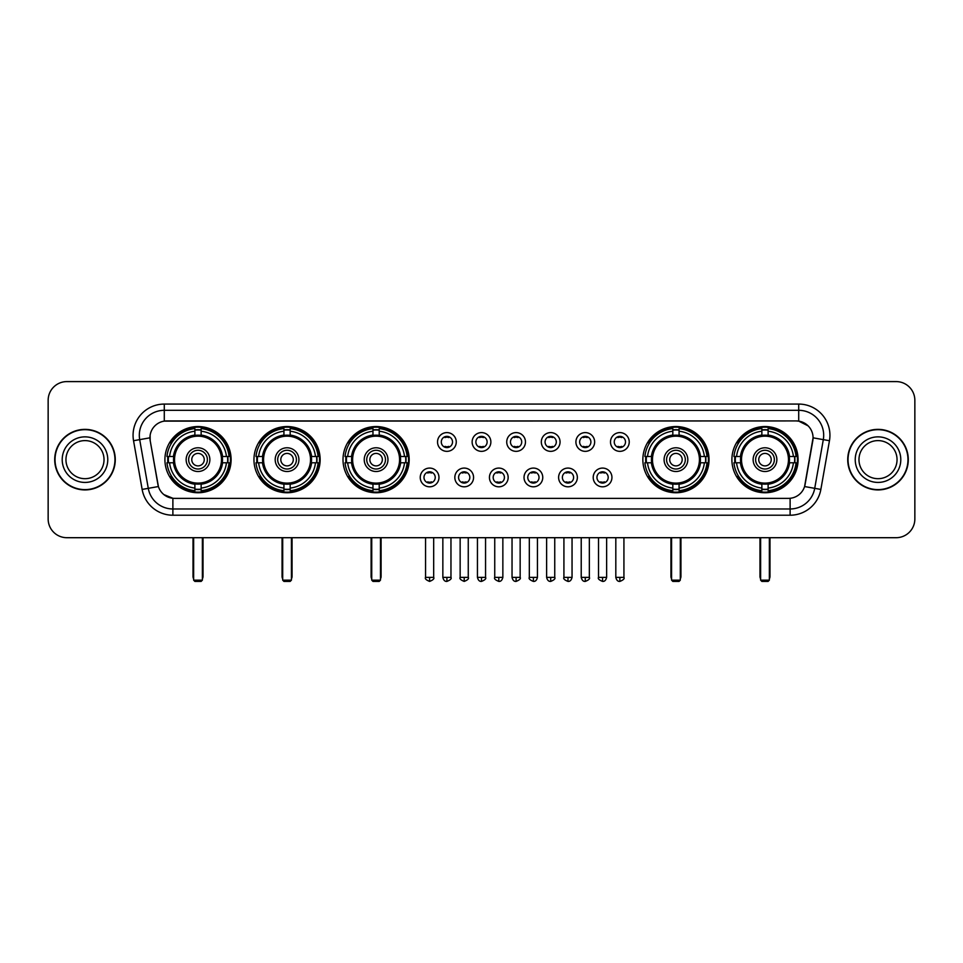 <?xml version="1.0" encoding="UTF-8"?>
<svg xmlns="http://www.w3.org/2000/svg" width="963" height="963" viewBox="0 0 963 963"><rect width="100%" height="100%" fill="white"/><g stroke="black" fill="none" stroke-linecap="round" stroke-linejoin="round"><path stroke-width="1.44" d="M731.892 459.64A33.091 33.091 0 0 0 764.983 492.743A33.091 33.091 0 0 0 798.086 459.64A33.091 33.091 0 0 0 764.983 426.549A33.091 33.091 0 0 0 731.892 459.64M253.955 459.64A33.091 33.091 0 0 0 287.058 492.743A33.091 33.091 0 0 0 320.149 459.64A33.091 33.091 0 0 0 287.058 426.549A33.091 33.091 0 0 0 253.955 459.64M343.009 459.64A33.091 33.091 0 0 0 376.1 492.743A33.091 33.091 0 0 0 409.191 459.64A33.091 33.091 0 0 0 376.1 426.549A33.091 33.091 0 0 0 343.009 459.64M642.851 459.64A33.091 33.091 0 0 0 675.942 492.743A33.091 33.091 0 0 0 709.045 459.64A33.091 33.091 0 0 0 675.942 426.549A33.091 33.091 0 0 0 642.851 459.64M164.914 459.64A33.091 33.091 0 0 0 198.017 492.743A33.091 33.091 0 0 0 231.108 459.64A33.091 33.091 0 0 0 198.017 426.549A33.091 33.091 0 0 0 164.914 459.64M438.972 477.443A9.365 9.365 0 0 1 429.606 486.809A9.365 9.365 0 0 1 420.241 477.443A9.365 9.365 0 0 1 429.606 468.078A9.365 9.365 0 0 1 438.972 477.443M423.985 477.443A5.622 5.622 0 0 0 429.606 483.065A5.622 5.622 0 0 0 435.228 477.443A5.622 5.622 0 0 0 429.606 471.822A5.622 5.622 0 0 0 423.985 477.443M473.567 477.443A9.365 9.365 0 0 1 464.202 486.809A9.365 9.365 0 0 1 454.837 477.443A9.365 9.365 0 0 1 464.202 468.078A9.365 9.365 0 0 1 473.567 477.443M458.581 477.443A5.622 5.622 0 0 0 464.202 483.065A5.622 5.622 0 0 0 469.824 477.443A5.622 5.622 0 0 0 464.202 471.822A5.622 5.622 0 0 0 458.581 477.443M508.163 477.443A9.365 9.365 0 0 1 498.798 486.809A9.365 9.365 0 0 1 489.433 477.443A9.365 9.365 0 0 1 498.798 468.078A9.365 9.365 0 0 1 508.163 477.443M493.176 477.443A5.622 5.622 0 0 0 498.798 483.065A5.622 5.622 0 0 0 504.419 477.443A5.622 5.622 0 0 0 498.798 471.822A5.622 5.622 0 0 0 493.176 477.443M542.759 477.443A9.365 9.365 0 0 1 533.394 486.809A9.365 9.365 0 0 1 524.028 477.443A9.365 9.365 0 0 1 533.394 468.078A9.365 9.365 0 0 1 542.759 477.443M527.772 477.443A5.622 5.622 0 0 0 533.394 483.065A5.622 5.622 0 0 0 539.015 477.443A5.622 5.622 0 0 0 533.394 471.822A5.622 5.622 0 0 0 527.772 477.443M577.355 477.443A9.365 9.365 0 0 1 567.977 486.809A9.365 9.365 0 0 1 558.612 477.443A9.365 9.365 0 0 1 567.977 468.078A9.365 9.365 0 0 1 577.355 477.443M562.368 477.443A5.622 5.622 0 0 0 567.977 483.065A5.622 5.622 0 0 0 573.599 477.443A5.622 5.622 0 0 0 567.977 471.822A5.622 5.622 0 0 0 562.368 477.443M611.938 477.443A9.365 9.365 0 0 1 602.573 486.809A9.365 9.365 0 0 1 593.208 477.443A9.365 9.365 0 0 1 602.573 468.078A9.365 9.365 0 0 1 611.938 477.443M596.952 477.443A5.622 5.622 0 0 0 602.573 483.065A5.622 5.622 0 0 0 608.195 477.443A5.622 5.622 0 0 0 602.573 471.822A5.622 5.622 0 0 0 596.952 477.443M456.269 441.969A9.365 9.365 0 0 1 446.904 451.346A9.365 9.365 0 0 1 437.539 441.969A9.365 9.365 0 0 1 446.904 432.604A9.365 9.365 0 0 1 456.269 441.969M441.283 441.969A5.622 5.622 0 0 0 446.904 447.59A5.622 5.622 0 0 0 452.526 441.969A5.622 5.622 0 0 0 446.904 436.359A5.622 5.622 0 0 0 441.283 441.969M490.865 441.969A9.365 9.365 0 0 1 481.5 451.346A9.365 9.365 0 0 1 472.135 441.969A9.365 9.365 0 0 1 481.5 432.604A9.365 9.365 0 0 1 490.865 441.969M475.878 441.969A5.622 5.622 0 0 0 481.5 447.59A5.622 5.622 0 0 0 487.122 441.969A5.622 5.622 0 0 0 481.5 436.359A5.622 5.622 0 0 0 475.878 441.969M525.461 441.969A9.365 9.365 0 0 1 516.096 451.346A9.365 9.365 0 0 1 506.731 441.969A9.365 9.365 0 0 1 516.096 432.604A9.365 9.365 0 0 1 525.461 441.969M510.474 441.969A5.622 5.622 0 0 0 516.096 447.59A5.622 5.622 0 0 0 521.717 441.969A5.622 5.622 0 0 0 516.096 436.359A5.622 5.622 0 0 0 510.474 441.969M560.057 441.969A9.365 9.365 0 0 1 550.692 451.346A9.365 9.365 0 0 1 541.314 441.969A9.365 9.365 0 0 1 550.692 432.604A9.365 9.365 0 0 1 560.057 441.969M545.07 441.969A5.622 5.622 0 0 0 550.692 447.59A5.622 5.622 0 0 0 556.301 441.969A5.622 5.622 0 0 0 550.692 436.359A5.622 5.622 0 0 0 545.07 441.969M594.64 441.969A9.365 9.365 0 0 1 585.275 451.346A9.365 9.365 0 0 1 575.91 441.969A9.365 9.365 0 0 1 585.275 432.604A9.365 9.365 0 0 1 594.64 441.969M579.654 441.969A5.622 5.622 0 0 0 585.275 447.59A5.622 5.622 0 0 0 590.897 441.969A5.622 5.622 0 0 0 585.275 436.359A5.622 5.622 0 0 0 579.654 441.969M629.236 441.969A9.365 9.365 0 0 1 619.871 451.346A9.365 9.365 0 0 1 610.506 441.969A9.365 9.365 0 0 1 619.871 432.604A9.365 9.365 0 0 1 629.236 441.969M614.25 441.969A5.622 5.622 0 0 0 619.871 447.59A5.622 5.622 0 0 0 625.493 441.969A5.622 5.622 0 0 0 619.871 436.359A5.622 5.622 0 0 0 614.25 441.969M142.139 489.421L133.544 440.717A31.225 31.225 0 0 1 164.288 404.075L798.712 404.075A31.225 31.225 0 0 1 829.456 440.717L820.861 489.421A31.225 31.225 0 0 1 790.117 515.217L172.883 515.217A31.225 31.225 0 0 1 142.139 489.421L148.278 488.337L139.695 439.634A24.978 24.978 0 0 1 164.288 410.31L798.712 410.31A24.978 24.978 0 0 1 823.305 439.634L814.722 488.337A24.978 24.978 0 0 1 790.117 508.97L172.883 508.97A24.978 24.978 0 0 1 148.278 488.337L158.413 486.544L150.192 440.717A16.865 16.865 0 0 1 166.792 420.927L796.208 420.927A16.865 16.865 0 0 1 812.808 440.717L805.104 484.425A16.865 16.865 0 0 1 788.504 498.365L174.496 498.365A16.865 16.865 0 0 1 157.896 484.425L150.192 440.717L150.12 435.288M167.887 462.77A30.286 30.286 0 0 1 167.887 456.522M645.824 462.77A30.286 30.286 0 0 1 645.824 456.522M345.97 462.77A30.286 30.286 0 0 1 345.97 456.522M256.928 462.77A30.286 30.286 0 0 1 256.928 456.522M734.865 462.77A30.286 30.286 0 0 1 734.865 456.522M54.71 459.64A30.286 30.286 0 0 0 84.997 489.926A30.286 30.286 0 0 0 115.271 459.64A30.286 30.286 0 0 0 84.997 429.366A30.286 30.286 0 0 0 54.71 459.64M847.729 459.64A30.286 30.286 0 0 0 878.003 489.926A30.286 30.286 0 0 0 908.29 459.64A30.286 30.286 0 0 0 878.003 429.366A30.286 30.286 0 0 0 847.729 459.64M164.288 404.075L164.288 421.12L796.208 420.927L798.712 421.12L808.126 425.863M788.504 498.365L174.496 498.365M172.883 515.217L172.883 498.28L163.879 494.597M829.456 440.717L813.073 437.828L804.587 486.544L820.861 489.421M914.85 400.319A18.73 18.73 0 0 0 896.12 381.589L66.88 381.589A18.73 18.73 0 0 0 48.15 400.319L48.15 518.961A18.73 18.73 0 0 0 66.88 537.703L896.12 537.703A18.73 18.73 0 0 0 914.85 518.961L914.85 400.319L914.85 518.961M48.15 400.319L48.15 518.961M896.12 381.589L66.88 381.589M66.88 537.703L896.12 537.703M104.028 459.64A19.031 19.031 0 0 0 84.997 440.609A19.031 19.031 0 0 0 65.953 459.64A19.031 19.031 0 0 0 84.997 478.683A19.031 19.031 0 0 0 104.028 459.64A19.031 19.031 0 0 1 84.997 478.683A19.031 19.031 0 0 1 65.953 459.64M114.958 459.64A29.973 29.973 0 0 0 84.997 429.679A29.973 29.973 0 0 0 55.023 459.64A29.973 29.973 0 0 0 84.997 489.613A29.973 29.973 0 0 0 114.958 459.64M897.047 459.64A19.031 19.031 0 0 0 878.003 440.609A19.031 19.031 0 0 0 858.972 459.64A19.031 19.031 0 0 0 878.003 478.683A19.031 19.031 0 0 0 897.047 459.64A19.031 19.031 0 0 1 878.003 478.683A19.031 19.031 0 0 1 858.972 459.64M907.977 459.64A29.973 29.973 0 0 0 878.003 429.679A29.973 29.973 0 0 0 848.042 459.64A29.973 29.973 0 0 0 878.003 489.613A29.973 29.973 0 0 0 907.977 459.64M222.284 462.77A24.472 24.472 0 0 0 201.135 435.372L201.135 435.372A24.472 24.472 0 0 0 173.737 462.77A24.472 24.472 0 0 0 222.284 462.77L222.284 462.77A24.472 24.472 0 0 1 201.135 483.92L201.135 488.072A28.601 28.601 0 0 0 226.437 462.77L229.074 462.77A31.225 31.225 0 0 1 201.135 490.709L201.135 488.072M168.513 462.77A29.66 29.66 0 0 1 168.513 456.522M201.135 430.148A29.66 29.66 0 0 0 194.887 430.148M227.509 456.522A29.66 29.66 0 0 1 227.509 462.77M226.437 456.522L229.074 456.522A31.225 31.225 0 0 0 201.135 428.583L201.135 435.071A24.773 24.773 0 0 1 222.585 456.522L226.437 456.522A28.601 28.601 0 0 0 201.135 431.219M169.584 462.77L166.948 462.77A31.225 31.225 0 0 0 194.887 490.709L194.887 484.22A24.773 24.773 0 0 1 173.436 462.77L169.584 462.77A28.601 28.601 0 0 0 194.887 488.072M226.437 462.77L222.585 462.77A24.773 24.773 0 0 1 201.135 484.22L201.135 483.92M173.737 462.77L173.737 462.77A24.472 24.472 0 0 0 194.887 483.92M201.135 489.144A29.66 29.66 0 0 1 194.887 489.144M194.887 431.219L194.887 428.583A31.225 31.225 0 0 0 166.948 456.522L173.436 456.522A24.773 24.773 0 0 1 194.887 435.071L194.887 431.219A28.601 28.601 0 0 0 169.584 456.522M221.49 459.64A23.473 23.473 0 0 1 198.017 483.125A23.473 23.473 0 0 1 174.532 459.64A23.473 23.473 0 0 1 198.017 436.167A23.473 23.473 0 0 1 221.49 459.64M209.874 459.64A11.869 11.869 0 0 0 198.017 447.783A11.869 11.869 0 0 0 186.148 459.64A11.869 11.869 0 0 0 198.017 471.509A11.869 11.869 0 0 0 209.874 459.64M207.382 459.64A9.365 9.365 0 0 0 198.017 450.275A9.365 9.365 0 0 0 188.64 459.64A9.365 9.365 0 0 0 198.017 469.017A9.365 9.365 0 0 0 207.382 459.64M204.252 459.64A6.247 6.247 0 0 1 198.017 465.887A6.247 6.247 0 0 1 191.769 459.64A6.247 6.247 0 0 1 198.017 453.404A6.247 6.247 0 0 1 204.252 459.64A6.247 6.247 0 0 1 198.017 465.887A6.247 6.247 0 0 1 191.769 459.64A6.247 6.247 0 0 1 198.017 453.404A6.247 6.247 0 0 1 204.252 459.64M171.739 442.787L170.258 442.787A32.465 32.465 0 0 1 230.482 459.64A32.465 32.465 0 0 1 170.258 476.504L171.739 476.504M193.635 537.703L193.635 580.159L202.386 580.159L202.386 537.703M193.635 580.159L194.887 581.411L201.135 581.411L202.386 580.159M311.338 462.77A24.472 24.472 0 0 0 290.176 435.372L290.176 435.372A24.472 24.472 0 0 0 262.779 462.77A24.472 24.472 0 0 0 311.338 462.77L311.338 462.77A24.472 24.472 0 0 1 290.176 483.92L290.176 488.072A28.601 28.601 0 0 0 315.479 462.77L318.115 462.77A31.225 31.225 0 0 1 290.176 490.709L290.176 488.072M257.554 462.77A29.66 29.66 0 0 1 257.554 456.522M290.176 430.148A29.66 29.66 0 0 0 283.929 430.148M316.55 456.522A29.66 29.66 0 0 1 316.55 462.77M315.479 456.522L318.115 456.522A31.225 31.225 0 0 0 290.176 428.583L290.176 435.071A24.773 24.773 0 0 1 311.627 456.522L315.479 456.522A28.601 28.601 0 0 0 290.176 431.219M258.626 462.77L255.989 462.77A31.225 31.225 0 0 0 283.929 490.709L283.929 484.22A24.773 24.773 0 0 1 262.478 462.77L258.626 462.77A28.601 28.601 0 0 0 283.929 488.072M315.479 462.77L311.627 462.77A24.773 24.773 0 0 1 290.176 484.22L290.176 483.92M262.779 462.77L262.779 462.77A24.472 24.472 0 0 0 283.929 483.92M290.176 489.144A29.66 29.66 0 0 1 283.929 489.144M283.929 431.219L283.929 428.583A31.225 31.225 0 0 0 255.989 456.522L262.478 456.522A24.773 24.773 0 0 1 283.929 435.071L283.929 431.219A28.601 28.601 0 0 0 258.626 456.522M310.531 459.64A23.473 23.473 0 0 1 287.058 483.125A23.473 23.473 0 0 1 263.573 459.64A23.473 23.473 0 0 1 287.058 436.167A23.473 23.473 0 0 1 310.531 459.64M298.915 459.64A11.869 11.869 0 0 0 287.058 447.783A11.869 11.869 0 0 0 275.189 459.64A11.869 11.869 0 0 0 287.058 471.509A11.869 11.869 0 0 0 298.915 459.64M296.423 459.64A9.365 9.365 0 0 0 287.058 450.275A9.365 9.365 0 0 0 277.693 459.64A9.365 9.365 0 0 0 287.058 469.017A9.365 9.365 0 0 0 296.423 459.64M293.294 459.64A6.247 6.247 0 0 1 287.058 465.887A6.247 6.247 0 0 1 280.811 459.64A6.247 6.247 0 0 1 287.058 453.404A6.247 6.247 0 0 1 293.294 459.64A6.247 6.247 0 0 1 287.058 465.887A6.247 6.247 0 0 1 280.811 459.64A6.247 6.247 0 0 1 287.058 453.404A6.247 6.247 0 0 1 293.294 459.64M260.78 442.787L259.3 442.787A32.465 32.465 0 0 1 319.523 459.64A32.465 32.465 0 0 1 259.3 476.504L260.78 476.504M282.689 537.703L282.689 580.159L291.428 580.159L291.428 537.703M282.689 580.159L283.929 581.411L290.176 581.411L291.428 580.159M400.379 462.77A24.472 24.472 0 0 0 379.217 435.372L379.217 435.372A24.472 24.472 0 0 0 351.82 462.77A24.472 24.472 0 0 0 400.379 462.77L400.379 462.77A24.472 24.472 0 0 1 379.217 483.92L379.217 488.072A28.601 28.601 0 0 0 404.52 462.77L407.156 462.77A31.225 31.225 0 0 1 379.217 490.709L379.217 488.072M346.608 462.77A29.66 29.66 0 0 1 346.608 456.522M379.217 430.148A29.66 29.66 0 0 0 372.97 430.148M405.592 456.522A29.66 29.66 0 0 1 405.592 462.77M404.52 456.522L407.156 456.522A31.225 31.225 0 0 0 379.217 428.583L379.217 435.071A24.773 24.773 0 0 1 400.668 456.522L404.52 456.522A28.601 28.601 0 0 0 379.217 431.219M347.667 462.77L345.031 462.77A31.225 31.225 0 0 0 372.97 490.709L372.97 484.22A24.773 24.773 0 0 1 351.519 462.77L347.667 462.77A28.601 28.601 0 0 0 372.97 488.072M404.52 462.77L400.668 462.77A24.773 24.773 0 0 1 379.217 484.22L379.217 483.92M351.82 462.77L351.82 462.77A24.472 24.472 0 0 0 372.97 483.92M379.217 489.144A29.66 29.66 0 0 1 372.97 489.144M372.97 431.219L372.97 428.583A31.225 31.225 0 0 0 345.031 456.522L351.519 456.522A24.773 24.773 0 0 1 372.97 435.071L372.97 431.219A28.601 28.601 0 0 0 347.667 456.522M399.573 459.64A23.473 23.473 0 0 1 376.1 483.125A23.473 23.473 0 0 1 352.614 459.64A23.473 23.473 0 0 1 376.1 436.167A23.473 23.473 0 0 1 399.573 459.64M387.957 459.64A11.869 11.869 0 0 0 376.1 447.783A11.869 11.869 0 0 0 364.231 459.64A11.869 11.869 0 0 0 376.1 471.509A11.869 11.869 0 0 0 387.957 459.64M385.465 459.64A9.365 9.365 0 0 0 376.1 450.275A9.365 9.365 0 0 0 366.734 459.64A9.365 9.365 0 0 0 376.1 469.017A9.365 9.365 0 0 0 385.465 459.64M382.347 459.64A6.247 6.247 0 0 1 376.1 465.887A6.247 6.247 0 0 1 369.852 459.64A6.247 6.247 0 0 1 376.1 453.404A6.247 6.247 0 0 1 382.347 459.64A6.247 6.247 0 0 1 376.1 465.887A6.247 6.247 0 0 1 369.852 459.64A6.247 6.247 0 0 1 376.1 453.404A6.247 6.247 0 0 1 382.347 459.64M349.822 442.787L348.353 442.787A32.465 32.465 0 0 1 408.565 459.64A32.465 32.465 0 0 1 348.353 476.504L349.822 476.504M371.73 537.703L371.73 580.159L380.469 580.159L380.469 537.703M371.73 580.159L372.97 581.411L379.217 581.411L380.469 580.159M700.221 462.77A24.472 24.472 0 0 0 679.071 435.372L679.071 435.372A24.472 24.472 0 0 0 651.662 462.77A24.472 24.472 0 0 0 700.221 462.77L700.221 462.77A24.472 24.472 0 0 1 679.071 483.92L679.071 488.072A28.601 28.601 0 0 0 704.374 462.77L707.011 462.77A31.225 31.225 0 0 1 679.071 490.709L679.071 488.072M646.45 462.77A29.66 29.66 0 0 1 646.45 456.522M679.071 430.148A29.66 29.66 0 0 0 672.824 430.148M705.446 456.522A29.66 29.66 0 0 1 705.446 462.77M704.374 456.522L707.011 456.522A31.225 31.225 0 0 0 679.071 428.583L679.071 435.071A24.773 24.773 0 0 1 700.522 456.522L704.374 456.522A28.601 28.601 0 0 0 679.071 431.219M647.521 462.77L644.885 462.77A31.225 31.225 0 0 0 672.824 490.709L672.824 484.22A24.773 24.773 0 0 1 651.373 462.77L647.521 462.77A28.601 28.601 0 0 0 672.824 488.072M704.374 462.77L700.522 462.77A24.773 24.773 0 0 1 679.071 484.22L679.071 483.92M651.662 462.77L651.662 462.77A24.472 24.472 0 0 0 672.824 483.92M679.071 489.144A29.66 29.66 0 0 1 672.824 489.144M672.824 431.219L672.824 428.583A31.225 31.225 0 0 0 644.885 456.522L651.373 456.522A24.773 24.773 0 0 1 672.824 435.071L672.824 431.219A28.601 28.601 0 0 0 647.521 456.522M699.427 459.64A23.473 23.473 0 0 1 675.942 483.125A23.473 23.473 0 0 1 652.469 459.64A23.473 23.473 0 0 1 675.942 436.167A23.473 23.473 0 0 1 699.427 459.64M687.811 459.64A11.869 11.869 0 0 0 675.942 447.783A11.869 11.869 0 0 0 664.085 459.64A11.869 11.869 0 0 0 675.942 471.509A11.869 11.869 0 0 0 687.811 459.64M685.307 459.64A9.365 9.365 0 0 0 675.942 450.275A9.365 9.365 0 0 0 666.577 459.64A9.365 9.365 0 0 0 675.942 469.017A9.365 9.365 0 0 0 685.307 459.64M682.189 459.64A6.247 6.247 0 0 1 675.942 465.887A6.247 6.247 0 0 1 669.706 459.64A6.247 6.247 0 0 1 675.942 453.404A6.247 6.247 0 0 1 682.189 459.64A6.247 6.247 0 0 1 675.942 465.887A6.247 6.247 0 0 1 669.706 459.64A6.247 6.247 0 0 1 675.942 453.404A6.247 6.247 0 0 1 682.189 459.64M649.664 442.787L648.195 442.787A32.465 32.465 0 0 1 708.419 459.64A32.465 32.465 0 0 1 648.195 476.504L649.664 476.504M671.572 537.703L671.572 580.159L680.311 580.159L680.311 537.703M671.572 580.159L672.824 581.411L679.071 581.411L680.311 580.159M789.263 462.77A24.472 24.472 0 0 0 768.113 435.372L768.113 435.372A24.472 24.472 0 0 0 740.716 462.77A24.472 24.472 0 0 0 789.263 462.77L789.263 462.77A24.472 24.472 0 0 1 768.113 483.92L768.113 488.072A28.601 28.601 0 0 0 793.416 462.77L796.052 462.77A31.225 31.225 0 0 1 768.113 490.709L768.113 488.072M735.491 462.77A29.66 29.66 0 0 1 735.491 456.522M768.113 430.148A29.66 29.66 0 0 0 761.865 430.148M794.487 456.522A29.66 29.66 0 0 1 794.487 462.77M793.416 456.522L796.052 456.522A31.225 31.225 0 0 0 768.113 428.583L768.113 435.071A24.773 24.773 0 0 1 789.564 456.522L793.416 456.522A28.601 28.601 0 0 0 768.113 431.219M736.563 462.77L733.926 462.77A31.225 31.225 0 0 0 761.865 490.709L761.865 484.22A24.773 24.773 0 0 1 740.415 462.77L736.563 462.77A28.601 28.601 0 0 0 761.865 488.072M793.416 462.77L789.564 462.77A24.773 24.773 0 0 1 768.113 484.22L768.113 483.92M740.716 462.77L740.716 462.77A24.472 24.472 0 0 0 761.865 483.92M768.113 489.144A29.66 29.66 0 0 1 761.865 489.144M761.865 431.219L761.865 428.583A31.225 31.225 0 0 0 733.926 456.522L740.415 456.522A24.773 24.773 0 0 1 761.865 435.071L761.865 431.219A28.601 28.601 0 0 0 736.563 456.522M788.468 459.64A23.473 23.473 0 0 1 764.983 483.125A23.473 23.473 0 0 1 741.51 459.64A23.473 23.473 0 0 1 764.983 436.167A23.473 23.473 0 0 1 788.468 459.64M776.852 459.64A11.869 11.869 0 0 0 764.983 447.783A11.869 11.869 0 0 0 753.126 459.64A11.869 11.869 0 0 0 764.983 471.509A11.869 11.869 0 0 0 776.852 459.64M774.36 459.64A9.365 9.365 0 0 0 764.983 450.275A9.365 9.365 0 0 0 755.618 459.64A9.365 9.365 0 0 0 764.983 469.017A9.365 9.365 0 0 0 774.36 459.64M771.231 459.64A6.247 6.247 0 0 1 764.983 465.887A6.247 6.247 0 0 1 758.748 459.64A6.247 6.247 0 0 1 764.983 453.404A6.247 6.247 0 0 1 771.231 459.64A6.247 6.247 0 0 1 764.983 465.887A6.247 6.247 0 0 1 758.748 459.64A6.247 6.247 0 0 1 764.983 453.404A6.247 6.247 0 0 1 771.231 459.64M738.705 442.787L737.237 442.787A32.465 32.465 0 0 1 797.46 459.64A32.465 32.465 0 0 1 737.237 476.504L738.705 476.504M760.614 537.703L760.614 580.159L769.365 580.159L769.365 537.703M760.614 580.159L761.865 581.411L768.113 581.411L769.365 580.159M445.038 447.277L445.038 446.387A4.791 4.791 0 0 0 448.782 446.387L448.782 447.277M448.782 436.672L448.782 437.563A4.791 4.791 0 0 0 445.038 437.563L445.038 436.672M479.622 447.277L479.622 446.387A4.791 4.791 0 0 0 483.378 446.387L483.378 447.277M483.378 436.672L483.378 437.563A4.791 4.791 0 0 0 479.622 437.563L479.622 436.672M514.218 447.277L514.218 446.387A4.791 4.791 0 0 0 517.962 446.387L517.962 447.277M517.962 436.672L517.962 437.563A4.791 4.791 0 0 0 514.218 437.563L514.218 436.672M548.814 447.277L548.814 446.387A4.791 4.791 0 0 0 552.557 446.387L552.557 447.277M552.557 436.672L552.557 437.563A4.791 4.791 0 0 0 548.814 437.563L548.814 436.672M583.409 447.277L583.409 446.387A4.791 4.791 0 0 0 587.153 446.387L587.153 447.277M587.153 436.672L587.153 437.563A4.791 4.791 0 0 0 583.409 437.563L583.409 436.672M617.993 447.277L617.993 446.387A4.791 4.791 0 0 0 621.749 446.387L621.749 447.277M621.749 436.672L621.749 437.563A4.791 4.791 0 0 0 617.993 437.563L617.993 436.672M427.741 482.74L427.741 481.849A4.791 4.791 0 0 0 431.484 481.849L431.484 482.74M431.484 472.147L431.484 473.038A4.791 4.791 0 0 0 427.741 473.038L427.741 472.147M462.324 482.74L462.324 481.849A4.791 4.791 0 0 0 466.08 481.849L466.08 482.74M466.08 472.147L466.08 473.038A4.791 4.791 0 0 0 462.324 473.038L462.324 472.147M496.92 482.74L496.92 481.849A4.791 4.791 0 0 0 500.676 481.849L500.676 482.74M500.676 472.147L500.676 473.038A4.791 4.791 0 0 0 496.92 473.038L496.92 472.147M531.516 482.74L531.516 481.849A4.791 4.791 0 0 0 535.259 481.849L535.259 482.74M535.259 472.147L535.259 473.038A4.791 4.791 0 0 0 531.516 473.038L531.516 472.147M566.112 482.74L566.112 481.849A4.791 4.791 0 0 0 569.855 481.849L569.855 482.74M569.855 472.147L569.855 473.038A4.791 4.791 0 0 0 566.112 473.038L566.112 472.147M600.707 482.74L600.707 481.849A4.791 4.791 0 0 0 604.451 481.849L604.451 482.74M604.451 472.147L604.451 473.038A4.791 4.791 0 0 0 600.707 473.038L600.707 472.147M798.712 404.075L798.712 421.12M133.544 440.717L139.695 439.634A24.978 24.978 0 0 1 139.31 435.288M139.695 439.634L149.927 437.828M790.117 498.28L790.117 515.217M107.772 459.64A22.775 22.775 0 0 0 84.997 436.865A22.775 22.775 0 0 0 62.21 459.64A22.775 22.775 0 0 0 84.997 482.427A22.775 22.775 0 0 0 107.772 459.64M900.79 459.64A22.775 22.775 0 0 0 878.003 436.865A22.775 22.775 0 0 0 855.228 459.64A22.775 22.775 0 0 0 878.003 482.427A22.775 22.775 0 0 0 900.79 459.64M193.021 537.703L193.021 576.416L193.635 576.416M198.017 465.887A6.247 6.247 0 0 1 191.769 459.64A6.247 6.247 0 0 1 198.017 453.404M202.386 576.416L203.012 576.416L203.012 537.703M194.887 489.421A29.937 29.937 0 0 0 201.135 489.421M227.786 462.77A29.937 29.937 0 0 0 227.786 456.522M201.135 429.871A29.937 29.937 0 0 0 194.887 429.871M282.063 537.703L282.063 576.416L282.689 576.416M287.058 465.887A6.247 6.247 0 0 1 280.811 459.64A6.247 6.247 0 0 1 287.058 453.404M291.428 576.416L292.054 576.416L292.054 537.703M283.929 489.421A29.937 29.937 0 0 0 290.176 489.421M316.827 462.77A29.937 29.937 0 0 0 316.827 456.522M290.176 429.871A29.937 29.937 0 0 0 283.929 429.871M371.104 537.703L371.104 576.416L371.73 576.416M376.1 465.887A6.247 6.247 0 0 1 369.852 459.64A6.247 6.247 0 0 1 376.1 453.404M380.469 576.416L381.095 576.416L381.095 537.703M372.97 489.421A29.937 29.937 0 0 0 379.217 489.421M405.868 462.77A29.937 29.937 0 0 0 405.868 456.522M379.217 429.871A29.937 29.937 0 0 0 372.97 429.871M670.946 537.703L670.946 576.416L671.572 576.416M675.942 465.887A6.247 6.247 0 0 1 669.706 459.64A6.247 6.247 0 0 1 675.942 453.404M680.311 576.416L680.937 576.416L680.937 537.703M672.824 489.421A29.937 29.937 0 0 0 679.071 489.421M705.723 462.77A29.937 29.937 0 0 0 705.723 456.522M679.071 429.871A29.937 29.937 0 0 0 672.824 429.871M759.988 537.703L759.988 576.416L760.614 576.416M764.983 465.887A6.247 6.247 0 0 1 758.748 459.64A6.247 6.247 0 0 1 764.983 453.404M769.365 576.416L769.979 576.416L769.979 537.703M761.865 489.421A29.937 29.937 0 0 0 768.113 489.421M794.764 462.77A29.937 29.937 0 0 0 794.764 456.522M768.113 429.871A29.937 29.937 0 0 0 761.865 429.871M446.904 577.355L442.848 577.355C443.558 580.244 444.906 581.592 446.904 581.411L446.904 577.355L450.961 577.355L450.961 537.703M481.5 577.355L477.443 577.355C478.154 580.244 479.502 581.592 481.5 581.411L481.5 577.355L485.557 577.355L485.557 537.703M516.096 577.355L512.039 577.355C512.737 580.244 514.098 581.592 516.096 581.411L516.096 577.355L520.152 577.355L520.152 537.703M550.692 577.355L546.623 577.355C547.333 580.244 548.693 581.592 550.692 581.411L550.692 577.355L554.748 577.355L554.748 537.703M585.275 577.355L581.219 577.355C581.929 580.244 583.277 581.592 585.275 581.411L585.275 577.355L589.344 577.355L589.344 537.703M619.871 577.355L615.814 577.355C616.525 580.244 617.873 581.592 619.871 581.411L619.871 577.355L623.928 577.355L623.928 537.703M429.606 577.355L425.55 577.355C424.731 578.643 426.079 580.003 429.606 581.411L429.606 577.355L433.675 577.355L433.675 537.703M464.202 577.355L460.145 577.355C459.327 578.643 460.675 580.003 464.202 581.411L464.202 577.355L468.259 577.355L468.259 537.703M498.798 577.355L494.741 577.355C493.911 578.643 495.271 580.003 498.798 581.411L498.798 577.355L502.855 577.355L502.855 537.703M533.394 577.355L529.325 577.355C528.506 578.643 529.855 580.003 533.394 581.411L533.394 577.355L537.45 577.355L537.45 537.703M567.977 577.355L563.921 577.355C563.102 578.643 564.45 580.003 567.977 581.411L567.977 577.355L572.046 577.355L572.046 537.703M602.573 577.355L598.517 577.355C597.698 578.643 599.046 580.003 602.573 581.411L602.573 577.355L606.63 577.355L606.63 537.703M193.021 576.416A4.996 4.996 0 0 0 193.635 578.835M202.386 578.835A4.996 4.996 0 0 0 203.012 576.416M282.063 576.416A4.996 4.996 0 0 0 282.689 578.835M291.428 578.835A4.996 4.996 0 0 0 292.054 576.416M371.104 576.416A4.996 4.996 0 0 0 371.73 578.835M380.469 578.835A4.996 4.996 0 0 0 381.095 576.416M670.946 576.416A4.996 4.996 0 0 0 671.572 578.835M680.311 578.835A4.996 4.996 0 0 0 680.937 576.416M759.988 576.416A4.996 4.996 0 0 0 760.614 578.835M769.365 578.835A4.996 4.996 0 0 0 769.979 576.416M442.848 577.355L442.848 537.703M450.961 577.355C451.791 578.643 450.431 580.003 446.904 581.411M477.443 577.355L477.443 537.703M485.557 577.355C486.387 578.643 485.027 580.003 481.5 581.411M512.039 577.355L512.039 537.703M520.152 577.355C520.971 578.643 519.623 580.003 516.096 581.411M546.623 577.355L546.623 537.703M554.748 577.355C555.567 578.643 554.219 580.003 550.692 581.411M581.219 577.355L581.219 537.703M589.344 577.355C590.163 578.643 588.814 580.003 585.275 581.411M615.814 577.355L615.814 537.703M623.928 577.355C624.758 578.643 623.398 580.003 619.871 581.411M425.55 577.355L425.55 537.703M433.675 577.355C434.494 578.643 433.145 580.003 429.606 581.411M460.145 577.355L460.145 537.703M468.259 577.355C469.089 578.643 467.729 580.003 464.202 581.411M494.741 577.355L494.741 537.703M502.855 577.355C502.144 580.244 500.796 581.592 498.798 581.411M529.325 577.355L529.325 537.703M537.45 577.355C536.74 580.244 535.392 581.592 533.394 581.411M563.921 577.355L563.921 537.703M572.046 577.355C571.336 580.244 569.976 581.592 567.977 581.411M598.517 577.355L598.517 537.703M606.63 577.355C605.932 580.244 604.571 581.592 602.573 581.411"/></g></svg>
